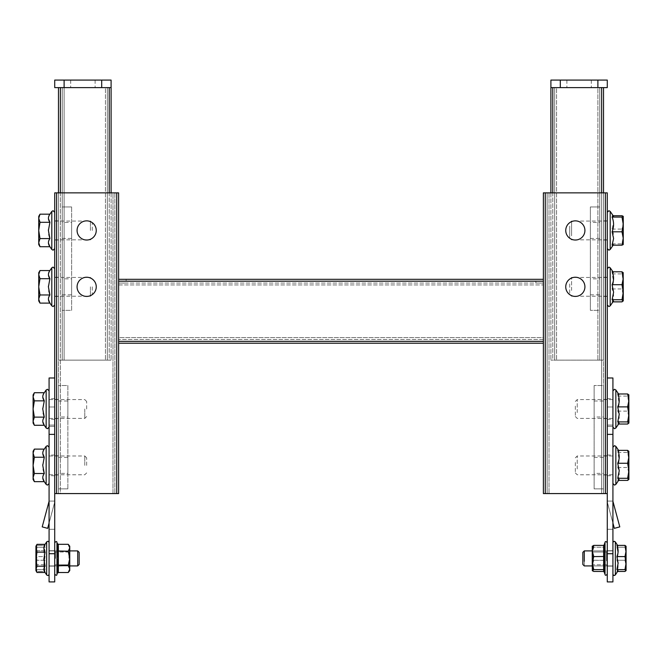 <?xml version="1.0" encoding="UTF-8"?>
<svg xmlns="http://www.w3.org/2000/svg" width="662" height="662" viewBox="0 0 662 662"><rect width="100%" height="100%" fill="white"/><g stroke="black" fill="none" stroke-linecap="round" stroke-linejoin="round"><path stroke-width="0.5" stroke-dasharray="3.31 2.48" d="M54.714 286.828L54.714 304.967L54.714 286.828M58.471 286.828L58.471 296.419L58.471 286.828M54.714 230.45L54.714 212.312L54.714 230.45M58.471 230.45L58.471 220.86L58.471 230.45M77.082 286.828A9.582 9.582 0 0 1 86.664 277.246A9.582 9.582 0 0 1 96.255 286.828A9.582 9.582 0 0 1 86.664 296.419A9.582 9.582 0 0 1 77.082 286.828M77.082 230.45A9.582 9.582 0 0 1 86.664 220.86A9.582 9.582 0 0 1 96.255 230.45A9.582 9.582 0 0 1 86.664 240.033A9.582 9.582 0 0 1 77.082 230.45M54.714 465.386L54.714 455.051L54.714 465.386M58.471 465.386L58.471 455.795L58.471 465.386M54.714 409L54.714 399.418L54.714 409M58.471 409L58.471 399.418L58.471 409M56.593 493.579L56.593 192.857L54.714 192.857L54.714 493.579L118.614 493.579L118.614 192.857L116.735 192.857L116.735 493.579M112.979 493.579L60.35 493.579L114.857 493.579L112.979 493.579L112.979 192.857L114.857 192.857L60.35 192.857L112.979 192.857L112.979 493.579M60.35 493.579L58.471 493.579L60.35 493.579L60.35 192.857L58.471 192.857L60.35 192.857L60.35 493.579M56.593 192.857L116.735 192.857M54.714 493.579L54.714 377.985L49.079 377.985L49.079 581.915L54.714 581.915L54.714 553.722L49.079 553.722M126.136 283.071L118.614 283.071L126.136 283.071L126.136 279.314L118.614 279.314L126.136 279.314L118.614 279.314L118.614 343.214L543.386 343.214L543.386 279.314L543.386 283.071L543.386 279.314L535.864 279.314L543.386 279.314L535.864 279.314L535.864 283.071L543.386 283.071L543.386 337.579L543.386 283.071L535.864 283.071M58.471 493.579L58.471 192.857L58.471 493.579M114.857 192.857L114.857 493.579L114.857 192.857M607.286 286.828L607.286 296.419L607.286 286.828M603.529 286.828L603.529 296.419L603.529 286.828M607.286 230.45L607.286 220.86L607.286 230.45M603.529 230.45L603.529 220.86L603.529 230.45M607.286 465.386L607.286 455.051L607.286 465.386M603.529 465.386L603.529 455.795L603.529 465.386M607.286 409L607.286 399.418L607.286 409M603.529 409L603.529 399.418L603.529 409M565.745 286.828A9.582 9.582 0 0 1 575.336 277.246A9.582 9.582 0 0 1 584.918 286.828A9.582 9.582 0 0 1 575.336 296.419A9.582 9.582 0 0 1 565.745 286.828M565.745 230.45A9.582 9.582 0 0 1 575.336 220.86A9.582 9.582 0 0 1 584.918 230.45A9.582 9.582 0 0 1 575.336 240.033A9.582 9.582 0 0 1 565.745 230.45M545.265 493.579L545.265 192.857L543.386 192.857L543.386 493.579L607.286 493.579L607.286 192.857L605.407 192.857L605.407 493.579M547.143 493.579L601.65 493.579L547.143 493.579L547.143 192.857L549.021 192.857L547.143 192.857L547.143 493.579M601.65 493.579L603.529 493.579L601.65 493.579L601.65 192.857L549.021 192.857L603.529 192.857L601.65 192.857L601.65 493.579M545.265 192.857L605.407 192.857M607.286 553.722L607.286 581.915L612.921 581.915L612.921 553.722L607.286 553.722L607.286 434.371L612.921 434.371L612.921 377.985L607.286 377.985L607.286 493.579M603.529 493.579L603.529 192.857L603.529 493.579M543.386 343.214L543.386 279.314M543.386 337.579L543.386 339.457L543.386 337.579L118.614 337.579L118.614 339.457L118.614 284.95L118.614 337.579L543.386 337.579M118.614 279.314L118.614 281.193L543.386 281.193M543.386 341.335L118.614 341.335L118.614 281.193M118.614 341.335L118.614 343.214M543.386 339.457L118.614 339.457L543.386 339.457M118.614 283.071L543.386 283.071L118.614 283.071M603.529 360.136L603.529 87.607L599.764 87.607L599.764 360.136L599.764 87.607L603.529 87.607L552.778 87.607L603.529 87.607L603.529 360.136L603.529 192.857L603.529 360.136L599.764 360.136L599.764 87.607L556.543 87.607L599.764 87.607L599.764 360.136L603.529 360.136L552.778 360.136L603.529 360.136M597.885 360.136L556.543 360.136L599.764 360.136L597.885 360.136L597.885 87.607L607.286 87.607L607.286 80.085L597.885 80.085L597.885 360.136M554.657 360.136L554.657 87.607L554.657 360.136L556.543 360.136L554.657 360.136M550.9 192.857L550.9 360.136L550.9 192.857M552.778 192.857L552.778 360.136L550.9 360.136L552.778 360.136L552.778 87.607L550.9 87.607L552.778 87.607M556.543 87.607L554.657 87.607L556.543 87.607L556.543 360.136L556.543 87.607M579.093 87.607L591.307 87.607L579.093 87.607M579.093 80.085L591.307 80.085L579.093 80.085M560.3 87.607L560.3 80.085L550.9 80.085L550.9 87.607L597.885 87.607M560.3 80.085L597.885 80.085M58.471 87.607L109.222 87.607L58.471 87.607L62.236 87.607L58.471 87.607L58.471 360.136L109.222 360.136L58.471 360.136L58.471 87.607L58.471 360.136L62.236 360.136L58.471 360.136L58.471 192.857M62.236 360.136L62.236 87.607L62.236 360.136L62.236 87.607L105.457 87.607L62.236 87.607L62.236 360.136L105.457 360.136L62.236 360.136M107.343 360.136L107.343 87.607L107.343 360.136L105.457 360.136L107.343 360.136M111.1 192.857L111.1 360.136L111.1 87.607L109.222 87.607L111.1 87.607L111.1 80.085L101.7 80.085L101.7 87.607L111.1 87.607M109.222 87.607L109.222 360.136L111.1 360.136L109.222 360.136L109.222 192.857M105.457 87.607L107.343 87.607L105.457 87.607L105.457 360.136L105.457 87.607M82.907 87.607L95.121 87.607L82.907 87.607M82.907 80.085L95.121 80.085L82.907 80.085M64.115 87.607L64.115 360.136L64.115 80.085L54.714 80.085L54.714 87.607L101.7 87.607M64.115 80.085L101.7 80.085M612.921 465.386L612.921 455.051L612.921 465.386M612.921 416.026L612.921 398.665L612.921 416.026M607.286 416.026L607.286 398.665L607.286 416.026M607.286 566.126L612.921 566.126L612.921 550.71L612.921 566.126L612.921 550.71L612.921 566.126L607.286 566.126L607.286 550.71L607.286 566.126L607.286 550.71L607.286 566.126L612.921 566.126L607.286 566.126M612.921 501.093L607.286 501.093L612.921 501.093L607.286 501.093L612.921 501.093L612.921 529.286L612.921 501.093L612.921 529.286L612.921 501.093L607.286 501.093L607.286 529.286L607.286 501.093L607.286 529.286L607.286 501.093L612.921 501.093A1.382 1.382 0 0 0 612.971 501.457A1.382 1.382 0 0 1 612.921 501.093A1.382 1.382 0 0 0 612.971 501.457L619.789 526.886L612.971 501.457L619.789 526.886L614.336 528.342L619.789 526.886L614.336 528.342L607.526 502.913A7.025 7.025 0 0 1 607.286 501.093A7.025 7.025 0 0 0 607.526 502.913L614.336 528.342L607.526 502.913A7.025 7.025 0 0 1 607.286 501.093A7.025 7.025 0 0 0 607.526 502.913L612.921 523.063M612.921 553.722L612.921 434.371M607.286 425.07L607.286 419.336L607.286 425.07L612.921 425.07L612.921 419.336L612.921 425.07L607.286 425.07M607.286 377.985L607.286 434.371M607.286 550.71L612.921 550.71L607.286 550.71M607.286 529.286L612.921 529.286L607.286 529.286M49.079 465.386L49.079 483.525L49.079 465.386M49.079 416.026L49.079 398.665L49.079 416.026M54.714 416.026L54.714 398.665L54.714 416.026M54.714 566.126L49.079 566.126L49.079 550.71L49.079 566.126L49.079 550.71L49.079 566.126L54.714 566.126L54.714 550.71L54.714 566.126L54.714 550.71L54.714 566.126L49.079 566.126L54.714 566.126M49.079 501.093L54.714 501.093L49.079 501.093L54.714 501.093L49.079 501.093L49.079 529.286L49.079 501.093L49.079 529.286L49.079 501.093L54.714 501.093L54.714 529.286L54.714 501.093L54.714 529.286L54.714 501.093L49.079 501.093A1.382 1.382 0 0 1 49.029 501.457A1.382 1.382 0 0 0 49.079 501.093A1.382 1.382 0 0 1 49.029 501.457L42.211 526.886L49.029 501.457L42.211 526.886L47.664 528.342L54.474 502.913A7.025 7.025 0 0 0 54.714 501.093A7.025 7.025 0 0 1 54.474 502.913L47.664 528.342L42.211 526.886L47.664 528.342L54.474 502.913A7.025 7.025 0 0 0 54.714 501.093A7.025 7.025 0 0 1 54.474 502.913L49.079 523.063M49.079 434.371L54.714 434.371L54.714 553.722M54.714 425.07L54.714 419.336L54.714 425.07L49.079 425.07L49.079 419.336L49.079 425.07L54.714 425.07M54.714 434.371L54.714 377.985M54.714 550.71L49.079 550.71L54.714 550.71M54.714 529.286L49.079 529.286L54.714 529.286M590.372 278.843L590.372 294.822L590.372 278.843L599.764 278.843L599.764 294.822L599.764 278.843M590.372 294.822L599.764 294.822M590.372 222.457L590.372 238.436L590.372 222.457L599.764 222.457L599.764 238.436L599.764 222.457M590.372 238.436L599.764 238.436M599.764 206.949L590.372 206.949L590.372 310.329L590.372 206.949L599.764 206.949L599.764 310.329L590.372 310.329L599.764 310.329L599.764 206.949M594.128 416.986L594.128 401.015L594.128 416.986L603.529 416.986L603.529 401.015L603.529 416.986M594.128 401.015L603.529 401.015M594.128 473.371L594.128 457.392L594.128 473.371L603.529 473.371L603.529 457.392L603.529 473.371M594.128 457.392L603.529 457.392M603.529 488.879L594.128 488.879L594.128 385.507L594.128 488.879L603.529 488.879L603.529 385.507L594.128 385.507L603.529 385.507L603.529 488.879M58.471 416.986L58.471 401.015L58.471 416.986L67.872 416.986L67.872 401.015L67.872 416.986M58.471 401.015L67.872 401.015M58.471 473.371L58.471 457.392L58.471 473.371L67.872 473.371L67.872 457.392L67.872 473.371M58.471 457.392L67.872 457.392M67.872 488.879L58.471 488.879L58.471 385.507L58.471 488.879L67.872 488.879L67.872 385.507L58.471 385.507L67.872 385.507L67.872 488.879M62.236 278.843L62.236 294.822L62.236 278.843L71.628 278.843L71.628 294.822L71.628 278.843M62.236 294.822L71.628 294.822M62.236 222.457L62.236 238.436L62.236 222.457L71.628 222.457L71.628 238.436L71.628 222.457M62.236 238.436L71.628 238.436M71.628 206.949L62.236 206.949L62.236 310.329L62.236 206.949L71.628 206.949L71.628 310.329L62.236 310.329L71.628 310.329L71.628 206.949M86.664 465.386L86.664 457.864L86.664 465.386M84.786 465.386L84.786 455.986L84.786 465.386M43.179 469.515L42.765 465.386L44.263 457.243L34.358 457.243L33.1 453.172L33.969 449.837M42.782 477.186L44.263 473.52L34.358 473.52L33.1 465.386L34.358 457.243M42.782 453.586L42.765 453.172M42.782 452.767L44.263 449.109M34.358 481.663L33.1 477.592L34.358 473.52M33.1 479.478L33.1 451.285M607.286 279.885L607.286 304.967L607.286 279.885M569.692 283.948L569.692 294.35L569.692 283.948M571.579 290.428L571.579 277.436L571.579 290.428M612.093 271.792L613.509 272.612L612.093 273.911L613.591 281.433L612.093 288.946C614.055 293.233 614.055 297.544 612.093 301.864L613.509 301.053M612.093 288.946L621.999 288.946L623.265 295.409L623.265 300.805M612.093 273.911L621.999 273.911L623.265 281.433L623.265 295.409L621.999 301.864M607.286 283.228L607.286 296.228L607.286 283.228M612.093 301.864L612.946 301.864M623.19 272.612L623.265 281.433L621.999 288.946M623.265 272.736L621.999 273.911M49.079 409L49.079 390.861L49.079 409M86.664 409L86.664 401.478L86.664 409M84.786 409L84.786 418.401L84.786 409M43.179 413.129L42.765 409L44.263 400.858L34.358 400.858L33.1 396.795L33.969 393.46M42.782 420.8L44.263 417.134L34.358 417.134L33.1 409L34.358 400.858M42.782 396.389L44.263 392.723M34.358 425.277L33.1 421.206L34.358 417.134M33.1 423.092L33.1 394.9M92.308 286.828L92.308 294.35L92.308 286.828M90.421 286.828L90.421 296.228L90.421 286.828M48.814 290.966L48.409 286.828L49.907 278.694L40.001 278.694L38.735 274.622L39.604 271.288M48.425 298.636L49.907 294.971L40.001 294.971L38.735 286.828L40.001 278.694M48.425 274.217L49.907 270.551M40.001 303.105L38.735 299.042L40.001 294.971M38.735 300.929L38.735 272.736M92.308 230.45L92.308 222.928L92.308 230.45M90.421 230.45L90.421 221.05L90.421 230.45M48.814 234.58L48.409 230.45L49.907 222.308L40.001 222.308L38.735 218.237L39.604 214.902M48.425 242.251L49.907 238.585L40.001 238.585L38.735 230.45L40.001 222.308M48.425 217.831L49.907 214.174M40.001 246.727L38.735 242.656L40.001 238.585M38.735 244.543L38.735 216.35M607.286 220.107L607.286 212.312M569.692 226.164L569.692 237.964L569.692 226.164M571.579 235.804L571.579 221.05L571.579 235.804M607.286 240.786L607.286 248.581M613.558 216.3L612.093 215.721L613.591 222.407L612.093 229.093C614.055 233.984 614.055 238.891 612.093 243.823L613.558 244.592L612.093 245.172M612.093 229.093L621.999 229.093L623.265 236.458L623.232 244.592M621.999 215.721L623.265 222.407L623.265 236.458L621.999 243.823L623.265 244.543M607.286 225.088L607.286 239.843L607.286 225.088M612.093 243.823L621.999 243.823M623.265 216.4L623.265 222.407L621.999 229.093M612.093 215.721L613.161 215.721M612.921 458.435L612.921 483.525L612.921 458.435M575.336 462.506L575.336 472.9L575.336 462.506M577.214 468.986L577.214 455.986L577.214 468.986M617.737 450.35L619.144 451.17L617.737 452.469L619.235 459.982L617.737 467.504C619.698 471.791 619.698 476.094 617.737 480.422L619.144 479.602M617.737 467.504L627.642 467.504L628.9 473.959L628.9 479.362M617.737 452.469L627.642 452.469L628.9 459.982L628.9 473.959L627.642 480.422M612.921 461.786L612.921 474.778L612.921 461.786M617.737 480.422L618.589 480.422M628.834 451.17L628.9 459.982L627.642 467.504M628.9 451.285L627.642 452.469M612.921 402.049L612.921 427.139L612.921 402.049M575.336 406.12L575.336 416.514L575.336 406.12M577.214 412.6L577.214 399.6L577.214 412.6M617.737 393.964L619.144 394.784L617.737 396.083L619.235 403.597L617.737 411.119C619.698 415.405 619.698 419.708 617.737 424.036L619.144 423.217M617.737 411.119L627.642 411.119L628.9 417.573L628.9 422.977M617.737 396.083L627.642 396.083L628.9 403.597L628.9 417.573L627.642 424.036M612.921 405.401L612.921 418.401L612.921 405.401M617.737 424.036L618.589 424.036M628.834 394.784L628.9 403.597L627.642 411.119M628.9 394.9L627.642 396.083M624.986 545.389L616.901 545.389C618.515 549.104 618.515 552.836 616.901 556.585L618.134 563.097L616.901 569.618L618.068 570.743L616.901 571.447C618.515 567.731 618.515 563.999 616.901 560.251L624.986 560.251L626.078 565.853L626.078 570.636L626.078 565.853L624.986 571.447L616.901 571.447C618.515 567.731 618.515 563.999 616.901 560.251L618.134 553.738L616.901 560.251L624.986 560.251L626.078 565.853L624.986 571.447L626.078 570.528L624.986 569.618L616.901 569.618L618.068 570.743L616.901 571.447C618.515 567.731 618.515 563.999 616.901 560.251L624.986 560.251L626.078 565.853L626.078 570.636L624.986 569.618L616.901 569.618L618.068 570.743L616.901 571.447C618.515 567.731 618.515 563.999 616.901 560.251L618.134 553.738L616.901 560.251L624.986 560.251L626.078 565.853L626.078 570.636L626.078 565.853L624.986 571.447L626.078 570.636L626.078 565.853L624.986 571.447L616.901 571.447L618.068 570.743L617.605 571.447L618.068 570.743L616.901 569.618L618.134 563.097L616.901 556.585L624.986 556.585L626.078 550.983L624.986 545.389L616.901 545.389C618.515 549.104 618.515 552.836 616.901 556.585L624.986 556.585L626.078 563.097L626.078 546.2L626.078 565.853L626.078 553.738L624.986 560.251L626.078 553.738L626.078 565.853L626.078 553.738L624.986 560.251L626.078 553.738L624.986 547.226L616.901 547.226L618.134 553.738L616.901 547.226L618.068 546.1L616.901 545.389L618.068 546.1L616.901 545.389L618.068 546.1L617.605 545.389L618.068 546.1L617.605 545.389L618.068 546.1L616.901 547.226L618.134 553.738L616.901 547.226L618.068 546.1L616.901 547.226L624.986 547.226L626.078 553.738L626.078 546.307L624.986 547.226L616.901 547.226L624.986 547.226L626.078 553.738L626.078 546.307L624.986 547.226L626.078 553.738L626.078 546.307L624.986 547.226L626.078 546.2L626.078 550.983L624.986 545.389M626.078 563.097L624.986 569.618L626.078 563.097L626.078 550.983L624.986 556.585L626.078 563.097M612.921 552.373L612.921 574.211L612.921 552.373M612.921 555.542L612.921 565.936L612.921 555.542M584.298 561.302L584.298 550.9L584.298 561.302M582.85 556.088L582.85 564.496L582.85 552.34L582.85 564.496L582.85 552.34L582.85 564.496L584.298 565.936L584.298 555.542L584.298 565.936L582.85 564.496L582.85 556.088M584.298 550.9L584.298 555.542L584.298 550.9L582.85 552.34L584.298 550.9M45.099 544.338L44.801 544.768L45.082 544.338C43.485 546.431 43.485 548.525 45.099 550.635L43.866 557.677L45.099 564.719C43.485 567.301 43.485 569.891 45.099 572.498L44.801 572.067L45.099 572.498C43.485 569.891 43.485 567.301 45.099 564.719L37.014 564.719L45.099 564.719L43.866 557.677L45.099 550.635L37.014 550.635L35.922 547.491L37.014 544.338L35.922 547.491L35.922 546.2L35.922 570.636L35.922 546.2L35.922 550.983L37.014 556.585L45.099 556.585L43.866 563.097L45.099 569.618L43.94 570.743L45.099 569.618L37.014 569.618L35.98 570.743L37.014 571.447L45.099 571.447L43.94 570.743L46.654 574.922L46.654 541.913L46.654 574.922L46.654 541.913L46.654 574.922L46.654 541.913L46.654 574.922L43.932 570.743L45.099 571.447C43.485 567.706 43.485 563.974 45.099 560.251C43.485 563.974 43.485 567.706 45.099 571.447L37.014 571.447L35.922 565.853L35.98 546.1L37.014 545.389L45.099 545.389L43.94 546.1L45.099 547.226L43.866 553.738L45.099 560.251L37.014 560.251L45.099 560.251L43.866 553.738L45.099 547.226L37.014 547.226L35.922 546.2L37.014 545.389L35.922 550.983L37.014 556.585L35.922 563.097L37.014 569.618L35.922 570.528L37.014 571.447L35.922 565.853L37.014 560.251L35.922 553.738L35.922 546.307L37.014 547.226L35.922 553.738L37.014 560.251L35.922 565.853L35.922 553.738L37.014 547.226L45.099 547.226L43.94 546.1L46.654 541.913L43.932 546.1L45.099 545.389C43.485 549.137 43.485 552.869 45.099 556.585C43.485 552.869 43.485 549.137 45.099 545.389L37.014 545.389L35.922 550.983L35.922 563.097L37.014 569.618L45.099 569.618L43.866 563.097L45.099 556.585L37.014 556.585L35.922 563.097L35.922 570.636L37.014 564.719L35.922 557.677L35.922 547.491L37.014 550.635L35.922 557.677L37.014 564.719L35.922 568.608L35.922 557.677L37.014 550.635L45.099 550.635C43.485 548.525 43.485 546.431 45.099 544.338L44.801 544.768L45.082 544.338M37.014 572.498L35.922 568.608L37.014 572.498M49.079 559.382L49.079 542.633L49.079 559.382M49.079 558.877L49.079 550.9L49.079 558.877M77.702 557.958L77.702 565.936L77.702 557.958M79.15 564.496L79.15 552.34L79.15 564.496L79.15 552.34L79.15 564.496L79.15 552.34L77.702 550.9L49.079 550.9L49.079 565.936L49.079 550.9L49.079 565.936L49.079 550.9L69.75 550.9L69.75 558.422L69.75 550.9L69.75 558.422L68.244 565.472L69.75 568.997L68.244 572.522L69.75 568.997L69.75 547.838L68.244 551.363L69.75 558.422L69.75 550.9L49.079 550.9L77.702 550.9L77.702 555.542L77.702 550.9L79.15 552.34L79.15 564.496L77.702 565.936L77.702 555.542L77.702 565.936L49.079 565.936L69.75 565.936L69.75 558.422L68.244 565.472L69.75 568.997L68.244 572.522L58.355 572.522L58.355 565.472L68.244 565.472L58.355 565.472L58.355 551.363L68.244 551.363L69.75 558.422L68.244 565.472L58.355 565.472L58.355 572.522L58.355 544.313L68.244 544.313L69.75 547.838L69.75 546.2L69.75 547.838L68.244 544.313L69.75 547.838L68.244 551.363L69.75 547.838L69.75 565.936L49.079 565.936L77.702 565.936L79.15 564.496M35.922 570.636L35.922 565.853L35.922 570.636M49.079 564.463L49.079 542.633L49.079 564.463M54.764 558.422L54.764 550.9L54.764 558.422M54.714 558.422L54.714 542.757L54.714 558.422M55.55 558.422L55.55 552.025L55.55 558.422M68.964 558.422L68.964 552.025L68.964 558.422M57.958 571.38L56.973 574.475L56.973 542.36L58.148 558.422L57.412 543.576L58.148 558.422L57.412 565.836L58.355 565.472L57.412 565.836L58.148 558.422L57.412 573.259L57.412 565.836L58.355 565.472L58.355 551.363L68.244 551.363L69.75 558.422L69.75 568.997L68.244 565.472M57.95 567.64L58.148 569.51M69.75 570.636L69.75 546.2L68.244 544.313M57.412 550.999L58.355 551.363L58.355 544.313L58.355 551.363L57.412 550.999L68.244 551.363M607.236 561.302L607.236 550.9L607.236 561.302M607.286 555.542L607.286 565.936L607.286 555.542M606.45 560.863L606.45 552.025L606.45 560.863M592.25 561.302L592.25 550.9L592.25 561.302M593.036 555.972L593.036 564.81L593.036 555.972M593.756 545.389L592.25 550.983L592.25 546.2L592.25 553.738L593.756 547.226L603.645 547.226L604.588 546.638L603.645 547.226L593.756 547.226L592.25 546.307L593.756 545.389L603.645 545.389L603.645 571.447L603.645 545.389L603.645 560.251L604.588 560.35L603.852 553.515L604.588 546.638L603.893 545.496L604.588 544.71L604.588 556.485L603.852 563.329L604.588 570.197L603.893 571.339L604.588 572.125L604.588 560.35L603.852 553.515L604.588 546.638L603.951 545.339M607.286 552.422L607.286 574.078L607.286 552.422M603.893 545.496L605.027 542.36L605.027 574.475L605.027 542.36L605.027 574.475L603.885 571.331L604.588 572.125L604.588 560.35L593.756 560.251L592.25 565.853L592.25 570.636L592.25 565.853L593.756 560.251L592.25 553.738L592.25 565.853L593.756 571.447L592.25 565.853L592.25 553.738L593.756 560.251L603.645 560.251L603.645 571.447L593.756 571.447L592.25 570.528L592.25 563.097L593.756 569.618L592.25 570.528M592.25 546.307L592.25 553.738L593.756 547.226L592.25 546.2M604.588 572.125L603.645 571.447L604.588 572.125M604.588 570.197L603.645 569.618L593.756 569.618M604.588 556.485L593.756 556.585L592.25 563.097L592.25 550.983L593.756 556.585M603.645 545.389L604.588 544.71L603.645 545.389M549.021 192.857L549.021 493.579L549.021 192.857M118.614 284.95L543.386 284.95L118.614 284.95M601.65 87.607L601.65 192.857M60.35 192.857L60.35 87.607M607.286 406.973L612.921 406.973L607.286 406.973M54.714 406.973L49.079 406.973L54.714 406.973M46.158 484.427L46.158 446.345M610.198 267.787L610.198 305.869M46.158 428.041L46.158 389.959M51.802 305.869L51.802 267.787M51.802 249.491L51.802 211.41M610.198 211.41L610.198 249.491M615.842 446.345L615.842 484.427M615.842 389.959L615.842 428.041M615.346 564.744L615.346 541.913L615.346 564.744M615.346 541.913L615.346 574.922L615.346 541.913M56.973 558.422L56.973 542.36L56.973 558.422M58.471 277.246L54.714 277.246M58.471 220.86L54.714 220.86M58.471 455.795L54.714 455.795M58.471 399.418L54.714 399.418M58.471 418.583L54.714 418.583M58.471 474.968L54.714 474.968M58.471 240.033L54.714 240.033M58.471 296.419L54.714 296.419M603.529 277.246L607.286 277.246M603.529 220.86L607.286 220.86M603.529 455.795L607.286 455.795M603.529 399.418L607.286 399.418M603.529 418.583L607.286 418.583M603.529 474.968L607.286 474.968M603.529 240.033L607.286 240.033M603.529 296.419L607.286 296.419M566.879 80.085L566.879 87.607L566.879 80.085M591.307 80.085L591.307 87.607L591.307 80.085M95.121 80.085L95.121 87.607L95.121 80.085M70.693 80.085L70.693 87.607L70.693 80.085M607.286 455.051L612.921 455.051M607.286 426.361L612.921 426.361L607.286 426.361M607.286 419.336L612.921 419.336M607.286 398.665L612.921 398.665M607.286 475.721L612.921 475.721M54.714 455.051L49.079 455.051M54.714 426.361L49.079 426.361L54.714 426.361M54.714 419.336L49.079 419.336M54.714 398.665L49.079 398.665M54.714 475.721L49.079 475.721M86.664 472.9L84.786 474.778L49.079 474.778M86.664 457.864L84.786 455.986L49.079 455.986M569.692 294.35L571.579 296.228L607.286 296.228M569.692 279.314L571.579 277.436L607.286 277.436M613.509 272.612L612.946 271.792M86.664 416.514L84.786 418.401L49.079 418.401M86.664 401.478L84.786 399.6L49.079 399.6M92.308 294.35L90.421 296.228L54.714 296.228M92.308 279.314L90.421 277.436L54.714 277.436M92.308 237.964L90.421 239.843L54.714 239.843M92.308 222.928L90.421 221.05L54.714 221.05M569.692 237.964L571.579 239.843L607.286 239.843M613.558 244.592L613.161 245.172M569.692 222.928L571.579 221.05L607.286 221.05M575.336 472.9L577.214 474.778L612.921 474.778M575.336 457.864L577.214 455.986L612.921 455.986M619.144 451.17L618.589 450.35M575.336 416.514L577.214 418.401L612.921 418.401M575.336 401.478L577.214 399.6L612.921 399.6M619.144 394.784L618.589 393.964M592.25 550.9L612.921 550.9L592.25 550.9L612.921 550.9L592.25 550.9L593.036 552.025L592.25 550.9M592.25 565.936L612.921 565.936L592.25 565.936L612.921 565.936L592.25 565.936L593.036 564.81L592.25 565.936M54.714 550.9L55.55 552.025L68.964 552.025L69.75 550.9L68.964 552.025L55.55 552.025L54.714 550.9M55.55 564.81L68.964 564.81L69.75 565.936L68.964 564.81L55.55 564.81L54.714 565.936L55.55 564.81M607.286 550.9L606.45 552.025L593.036 552.025L606.45 552.025L607.286 550.9M606.45 564.81L593.036 564.81L606.45 564.81L607.236 565.936L606.45 564.81"/><path stroke-width="0.99" d="M96.255 286.828A9.582 9.582 0 0 0 86.664 277.246A9.582 9.582 0 0 0 77.082 286.828A9.582 9.582 0 0 0 86.664 296.419A9.582 9.582 0 0 0 96.255 286.828M96.255 230.45A9.582 9.582 0 0 0 86.664 220.86A9.582 9.582 0 0 0 77.082 230.45A9.582 9.582 0 0 0 86.664 240.033A9.582 9.582 0 0 0 96.255 230.45M607.286 493.579L543.386 493.579L543.386 343.214L118.614 343.214L118.614 493.579L54.714 493.579M116.735 493.579L116.735 192.857L56.593 192.857L56.593 493.579M116.735 192.857L118.614 192.857L118.614 279.314L543.386 279.314L543.386 192.857L545.265 192.857L545.265 493.579M54.714 553.722L54.714 581.915L49.079 581.915L49.079 553.722L54.714 553.722L54.714 434.371L49.079 434.371L49.079 377.985L54.714 377.985L54.714 192.857L56.593 192.857M584.918 286.828A9.582 9.582 0 0 0 575.336 277.246A9.582 9.582 0 0 0 565.745 286.828A9.582 9.582 0 0 0 575.336 296.419A9.582 9.582 0 0 0 584.918 286.828M584.918 230.45A9.582 9.582 0 0 0 575.336 220.86A9.582 9.582 0 0 0 565.745 230.45A9.582 9.582 0 0 0 575.336 240.033A9.582 9.582 0 0 0 584.918 230.45M605.407 493.579L605.407 192.857L545.265 192.857M605.407 192.857L607.286 192.857L607.286 377.985L612.921 377.985L612.921 581.915L607.286 581.915L607.286 553.722L612.921 553.722M543.386 279.314L543.386 343.214M118.614 343.214L118.614 341.335L543.386 341.335M543.386 281.193L118.614 281.193L118.614 341.335M118.614 281.193L118.614 279.314M535.864 279.314L126.136 279.314M603.529 192.857L603.529 87.607L603.529 192.857M550.9 87.607L550.9 192.857L550.9 80.085L560.3 80.085L560.3 87.607L550.9 87.607M597.885 87.607L597.885 80.085L607.286 80.085L607.286 87.607L560.3 87.607M597.885 80.085L560.3 80.085M58.471 192.857L58.471 87.607M111.1 87.607L101.7 87.607L101.7 80.085L111.1 80.085L111.1 192.857M54.714 87.607L54.714 80.085L64.115 80.085L64.115 87.607L54.714 87.607M101.7 87.607L64.115 87.607M101.7 80.085L64.115 80.085M612.921 434.371L607.286 434.371L607.286 553.722M607.286 434.371L607.286 377.985M612.921 501.093A1.382 1.382 0 0 0 612.971 501.457L619.789 526.886L614.336 528.342L612.921 523.063M49.079 553.722L49.079 434.371M54.714 377.985L54.714 434.371M49.079 523.063L47.664 528.342L42.211 526.886L49.029 501.457A1.382 1.382 0 0 0 49.079 501.093M33.969 449.837L34.358 449.109L44.263 449.109C42.302 451.807 42.302 454.521 44.263 457.243L42.765 465.386L44.263 473.52L43.179 469.515M42.782 453.586L44.263 457.243L34.358 457.243L33.1 465.386L34.358 473.52L44.263 473.52C42.302 476.226 42.302 478.932 44.263 481.663L42.782 477.997M34.358 457.243L33.1 453.172L33.1 451.285L34.358 449.109L33.1 453.172L33.1 479.478L34.358 481.663L33.1 477.592L34.358 473.52M42.765 465.386L42.782 464.699M49.079 447.247L47.482 445.65L46.158 446.345L46.158 484.427L44.263 481.663L34.358 481.663M607.286 304.967L608.883 306.564L610.198 305.869L613.509 301.053L612.093 299.745L613.591 292.232L612.093 284.71C614.055 280.431 614.055 276.12 612.093 271.792L621.999 271.792L623.265 272.852M612.946 301.864L621.999 301.864L623.265 300.805L621.999 299.745L612.093 299.745M623.265 300.929L623.265 292.232L621.999 284.71L623.265 278.255L621.999 271.792M612.093 284.71L621.999 284.71M621.999 299.745L623.265 292.232L623.19 272.612M33.969 393.46L34.358 392.723L44.263 392.723C42.302 395.421 42.302 398.135 44.263 400.858L42.765 409L44.263 417.134L43.179 413.129M42.782 397.2L44.263 400.858L34.358 400.858L33.1 409L34.358 417.134L44.263 417.134C42.302 419.84 42.302 422.546 44.263 425.277L42.782 421.611M34.358 400.858L33.1 396.795L33.1 394.9L34.358 392.723L33.1 396.795L33.1 423.092L34.358 425.277L33.1 421.206L34.358 417.134M42.765 409L42.782 408.322M49.079 390.861L47.482 389.264L46.158 389.959L46.158 428.041L44.263 425.277L34.358 425.277M39.604 271.288L40.001 270.551L49.907 270.551C47.945 273.257 47.945 275.971 49.907 278.694L48.409 286.828L49.907 294.971L48.814 290.966M48.425 275.028L49.907 278.694L40.001 278.694L38.735 286.828L40.001 294.971L49.907 294.971C47.945 297.668 47.945 300.382 49.907 303.105L48.425 299.447M40.001 278.694L38.735 274.622L38.735 272.736L40.001 270.551L38.735 274.622L38.735 300.929L40.001 303.105L38.735 299.042L40.001 294.971M48.409 286.828L48.417 286.149M54.714 268.698L53.117 267.1L51.802 267.787L51.802 305.869L49.907 303.105L40.001 303.105M39.604 214.902L40.001 214.174L49.907 214.174C47.945 216.871 47.945 219.585 49.907 222.308L48.409 230.45L49.907 238.585L48.814 234.58M48.425 218.642L49.907 222.308L40.001 222.308L38.735 230.45L40.001 238.585L49.907 238.585C47.945 241.282 47.945 243.997 49.907 246.727L48.425 243.062M40.001 222.308L38.735 218.237L38.735 216.35L40.001 214.174L38.735 218.237L38.735 244.543L40.001 246.727L38.735 242.656L40.001 238.585M48.409 230.45L48.417 229.764M54.714 212.312L53.117 210.715L51.802 211.41L51.802 249.491L49.907 246.727L40.001 246.727M623.265 244.493L621.999 245.172L612.093 245.172L613.591 238.486L612.093 231.799C614.055 226.917 614.055 222.002 612.093 217.078L613.558 216.3L610.198 211.41L610.198 249.491L613.161 245.172M613.161 215.721L621.999 215.721L623.265 216.35M621.999 217.078L623.265 216.4L623.265 224.435L621.999 217.078L612.093 217.078M621.999 231.799L623.265 224.435L623.265 238.486L621.999 231.799L612.093 231.799M621.999 245.172L623.265 238.486L623.232 244.592M612.921 483.525L614.518 485.122L615.842 484.427L619.144 479.602L617.737 478.303L619.235 470.781L617.737 463.268C619.698 458.981 619.698 454.678 617.737 450.35L627.642 450.35L628.9 451.41M618.589 480.422L627.642 480.422L628.9 479.362L627.642 478.303L617.737 478.303M628.9 479.478L628.9 470.781L627.642 463.268L628.9 456.805L627.642 450.35M617.737 463.268L627.642 463.268M627.642 478.303L628.9 470.781L628.834 451.17M612.921 427.139L614.518 428.736L615.842 428.041L619.144 423.217L617.737 421.917L619.235 414.395L617.737 406.882C619.698 402.595 619.698 398.292 617.737 393.964L627.642 393.964L628.9 395.024M618.589 424.036L627.642 424.036L628.9 422.977L627.642 421.917L617.737 421.917M628.9 423.092L628.9 414.395L627.642 406.882L628.9 400.419L627.642 393.964M617.737 406.882L627.642 406.882M627.642 421.917L628.9 414.395L628.834 394.784M624.986 545.389L626.078 546.307L624.986 545.389L616.901 545.389C618.515 549.104 618.515 552.836 616.901 556.585L618.134 563.097L616.901 569.618L624.986 569.618L616.901 569.618L618.134 563.097L616.901 556.585L624.986 556.585L626.078 550.983L624.986 545.389L626.078 546.307L624.986 545.389L616.901 545.389C618.515 549.104 618.515 552.836 616.901 556.585L624.986 556.585L626.078 563.097L626.078 546.2L626.078 550.983L624.986 545.389M626.078 565.853L626.078 563.097L624.986 569.618L626.078 570.528L626.078 550.983L624.986 556.585L626.078 563.097L624.986 569.618L626.078 570.528L626.078 565.853M626.078 570.636L624.986 571.447L617.605 571.447L615.346 574.922L615.346 541.913C614.187 540.978 613.384 541.21 612.921 542.633C613.384 541.21 614.187 540.978 615.346 541.913C613.964 541.16 613.161 541.4 612.921 542.633C613.161 541.4 613.964 541.16 615.346 541.913L615.346 574.922C614.187 575.866 613.384 575.626 612.921 574.211C613.384 575.626 614.187 575.866 615.346 574.922C613.964 575.675 613.161 575.443 612.921 574.211C613.161 575.443 613.964 575.675 615.346 574.922L617.605 571.447L624.986 571.447L626.078 570.636M584.298 561.302L584.298 550.9L592.25 550.9L584.298 550.9L592.25 550.9L584.298 550.9L584.298 561.302M582.85 564.496L582.85 552.34L584.298 550.9L582.85 552.34L582.85 564.496L584.298 565.936L592.25 565.936L584.298 565.936L592.25 565.936L584.298 565.936L582.85 564.496M37.014 544.338L45.099 544.338L46.654 541.913L46.654 574.922C47.813 575.866 48.616 575.626 49.079 574.211C48.616 575.626 47.813 575.866 46.654 574.922C47.813 575.866 48.616 575.626 49.079 574.211C48.616 575.626 47.813 575.866 46.654 574.922L46.654 541.913C47.813 540.978 48.616 541.21 49.079 542.633C48.616 541.21 47.813 540.978 46.654 541.913C47.813 540.978 48.616 541.21 49.079 542.633C48.616 541.21 47.813 540.978 46.654 541.913L45.082 544.338C43.485 546.944 43.485 549.534 45.099 552.125L43.866 559.167L45.099 566.2C43.485 568.31 43.485 570.412 45.099 572.498C43.485 570.412 43.485 568.31 45.099 566.2L37.014 566.2L35.922 569.353L35.922 570.636L37.014 572.498L45.082 572.498L37.014 572.498L35.922 569.353L37.014 572.498L35.922 570.636L35.922 559.167L37.014 566.2L35.922 569.353L35.922 559.167L37.014 566.2L45.099 566.2L43.866 559.167L45.099 552.125C43.485 549.534 43.485 546.944 45.099 544.338L37.014 544.338L35.922 548.227L35.922 559.167L37.014 552.125L45.099 552.125L37.014 552.125L35.922 559.167L35.922 548.227L37.014 552.125L35.922 546.2L35.922 548.227L37.014 544.338M77.702 550.9L77.702 565.936L69.75 565.936L77.702 565.936L77.702 550.9L69.75 550.9L77.702 550.9L79.15 552.34L79.15 564.496L77.702 565.936L79.15 564.496L79.15 552.34L77.702 550.9M57.412 565.836L58.148 558.422L56.973 542.36L56.973 574.475C56.725 575.683 55.972 575.551 54.714 574.078C55.972 575.551 56.725 575.683 56.973 574.475L57.412 565.836L68.244 565.472L69.75 568.997L69.75 570.636L68.244 572.522L69.75 568.997L69.75 558.422L68.244 565.472M57.445 565.936L57.95 567.64M58.148 569.51L57.958 571.38M57.412 550.999L68.244 551.363L69.75 547.838L68.244 544.313L58.355 544.313L58.355 572.522L68.244 572.522L69.75 570.636M68.244 551.363L69.75 558.422L69.75 546.2L68.244 544.313M58.355 544.313L57.412 543.576L58.355 544.313M57.412 573.259L58.355 572.522L57.412 573.259M603.976 545.331L604.588 544.71L604.588 556.485L603.852 563.329L604.588 570.197L603.893 571.339L605.027 574.475L605.027 542.36C605.341 541.16 606.094 541.293 607.286 542.757C606.094 541.293 605.341 541.16 605.027 542.36L603.951 545.339M603.951 571.505L593.756 571.447L592.333 570.743L592.25 563.097L593.756 569.618L592.25 570.528M603.645 571.447L603.645 569.618L593.756 569.618M604.588 570.197L603.645 569.618L603.645 545.389L593.756 545.389L592.25 550.983L593.756 556.585L592.25 563.097L592.25 546.2M592.25 546.307L593.756 545.389M604.588 556.485L593.756 556.585M603.645 545.389L604.588 544.71L603.645 545.389M601.65 192.857L601.65 87.607M552.778 87.607L552.778 192.857M60.35 87.607L60.35 192.857M109.222 192.857L109.222 87.607M610.198 305.869L610.198 267.787L608.883 267.1L607.286 268.698M615.842 484.427L615.842 446.345L614.518 445.65L612.921 447.247M615.842 428.041L615.842 389.959L614.518 389.264L612.921 390.861M46.158 484.427L47.482 485.122L49.079 483.525M44.263 449.109L46.158 446.345M612.946 271.792L610.198 267.787M46.158 428.041L47.482 428.736L49.079 427.139M44.263 392.723L46.158 389.959M51.802 305.869L53.117 306.564L54.714 304.967M49.907 270.551L51.802 267.787M51.802 249.491L53.117 250.178L54.714 248.581M49.907 214.174L51.802 211.41M607.286 212.312L608.883 210.715L610.198 211.41M610.198 249.491L608.883 250.178L607.286 248.581M618.589 450.35L615.842 446.345M618.589 393.964L615.842 389.959M617.605 545.389L615.346 541.913L617.605 545.389M618.068 570.743L615.346 574.922L618.068 570.743M35.922 546.2L36.749 544.768L35.922 546.2M44.801 572.067L46.654 574.922L44.801 572.067M56.973 542.36C56.725 541.16 55.972 541.293 54.714 542.757C55.972 541.293 56.725 541.16 56.973 542.36M605.027 574.475C605.341 575.675 606.094 575.543 607.286 574.078C606.094 575.543 605.341 575.675 605.027 574.475"/></g></svg>
